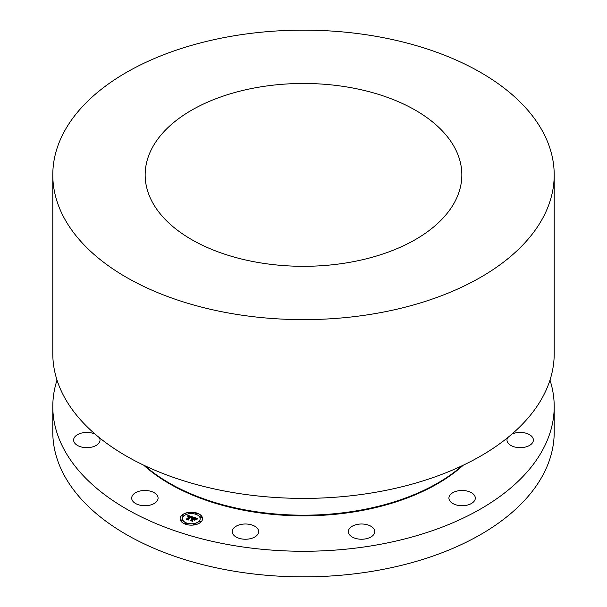 <?xml version="1.0" encoding="UTF-8"?>
<svg xmlns="http://www.w3.org/2000/svg" width="607" height="607" viewBox="0 0 607 607"><rect width="100%" height="100%" fill="white"/><g stroke="black" fill="none" stroke-linecap="round" stroke-linejoin="round"><path stroke-width="0.91" d="M141.173 505.411A13.195 7.618 180 0 1 131.689 498.097A13.195 7.618 180 0 1 148.601 490.79A13.195 7.618 180 0 1 158.078 498.097A13.195 7.618 180 0 1 141.173 505.411M549.988 380.088A250.706 144.747 180 0 1 554.206 406.523A250.706 144.747 180 0 1 374.087 545.412A250.706 144.747 180 0 1 52.794 406.523A250.706 144.747 180 0 1 57.012 380.088M99.381 437.693A13.195 7.618 180 0 1 100.018 440.045A13.195 7.618 180 0 1 91.733 447.116A13.195 7.618 180 0 1 77.279 445.303A13.195 7.618 180 0 1 73.629 440.045A13.195 7.618 180 0 1 81.118 433.178A13.195 7.618 180 0 1 95.079 434.096M511.921 434.096A13.195 7.618 180 0 1 532.999 438.246A13.195 7.618 180 0 1 533.371 440.045A13.195 7.618 180 0 1 521.739 447.609A13.195 7.618 180 0 1 507.353 441.843A13.195 7.618 180 0 1 506.982 440.045A13.195 7.618 180 0 1 507.619 437.693M474.78 500.244A13.195 7.618 180 0 1 460.243 505.639A13.195 7.618 180 0 1 448.922 498.097A13.195 7.618 180 0 1 449.453 495.957A13.195 7.618 180 0 1 463.991 490.562A13.195 7.618 180 0 1 475.311 498.097A13.195 7.618 180 0 1 474.78 500.244M370.665 537.134A13.195 7.618 180 0 1 356.362 538.621A13.195 7.618 180 0 1 348.365 531.618A13.195 7.618 180 0 1 352.447 526.11A13.195 7.618 180 0 1 366.749 524.615A13.195 7.618 180 0 1 374.754 531.618A13.195 7.618 180 0 1 370.665 537.134M248.559 539.024A13.195 7.618 180 0 1 232.246 531.618A13.195 7.618 180 0 1 242.33 524.213A13.195 7.618 180 0 1 258.635 531.618A13.195 7.618 180 0 1 248.559 539.024M201.054 521.921A11.214 6.472 0 0 0 202.556 518.682A11.214 6.472 0 0 0 194.248 512.429A11.214 6.472 0 0 0 181.63 515.442A11.214 6.472 0 0 0 180.127 518.682A11.214 6.472 0 0 0 188.436 524.934A11.214 6.472 0 0 0 201.054 521.921M554.206 406.523L554.206 432.116A250.706 144.747 180 0 1 374.087 571.005A250.706 144.747 180 0 1 52.794 432.116L52.794 406.523M202.556 518.735A11.214 6.472 0 0 0 194.202 512.528A11.214 6.472 0 0 0 181.63 515.548A11.214 6.472 0 0 0 180.127 518.735M462.162 465.728A189.748 109.548 180 0 1 356.924 510.76A189.748 109.548 180 0 1 144.838 465.728M182.502 518.735A8.839 5.099 0 0 0 182.502 518.788A8.839 5.099 0 0 0 189.058 523.72A8.839 5.099 0 0 0 198.997 521.337A8.839 5.099 0 0 0 200.181 518.788A8.839 5.099 0 0 0 200.181 518.735M195.682 513.719A0.683 0.395 0 0 0 197.025 513.719M199.354 521.633A0.683 0.395 0 0 0 200.697 521.633M200.356 517.24A0.683 0.395 0 0 0 201.699 517.24M185.659 523.75A0.683 0.395 0 0 0 187.002 523.75M193.261 524.327A0.683 0.395 0 0 0 194.612 524.327M181.986 515.844A0.683 0.395 0 0 0 183.329 515.844M188.071 513.143A0.683 0.395 0 0 0 189.422 513.143M180.985 520.237A0.683 0.395 0 0 0 182.328 520.237M183.686 516.132A8.839 5.099 0 0 0 182.502 518.682A8.839 5.099 0 0 0 189.058 523.606A8.839 5.099 0 0 0 198.997 521.231A8.839 5.099 0 0 0 200.181 518.682A8.839 5.099 0 0 0 193.625 513.757A8.839 5.099 0 0 0 183.686 516.132M195.765 513.469A0.683 0.395 0 0 0 197.032 513.666A0.683 0.395 0 0 0 195.765 513.469M199.437 521.383A0.683 0.395 0 0 0 200.705 521.572A0.683 0.395 0 0 0 199.437 521.383M200.439 516.989A0.683 0.395 0 0 0 201.706 517.187A0.683 0.395 0 0 0 200.439 516.989M185.742 523.5A0.683 0.395 0 0 0 187.009 523.697A0.683 0.395 0 0 0 185.742 523.5M193.345 524.076A0.683 0.395 0 0 0 194.619 524.273A0.683 0.395 0 0 0 193.345 524.076M183.246 515.98A0.683 0.395 0 0 0 181.979 515.791A0.683 0.395 0 0 0 183.246 515.98M189.338 513.287A0.683 0.395 0 0 0 188.064 513.09A0.683 0.395 0 0 0 189.338 513.287M182.244 520.374A0.683 0.395 0 0 0 180.977 520.176A0.683 0.395 0 0 0 182.244 520.374M554.206 174.884L554.206 353.653A250.706 144.747 180 0 1 374.087 492.543A250.706 144.747 180 0 1 52.794 353.653L52.794 174.884A250.706 144.747 180 0 1 232.913 35.995A250.706 144.747 180 0 1 554.206 174.884A250.706 144.747 180 0 1 374.087 313.773A250.706 144.747 180 0 1 52.794 174.884M192.958 517.027L187.912 515.335L187.768 516.299L189.786 516.238L187.973 516.398L189.604 516.42L187.161 518.864L186.281 518.947L188.223 519.6L187.988 519.16L190.697 516.527L191.615 516.906L191.668 517.543L192.958 517.027M193.034 517.278L191.713 517.703L193.034 517.278M191.577 517.21L190.727 516.709L188.178 519.258L188.367 519.827L186.364 519.243L188.534 519.971L188.322 519.281L190.788 516.823L191.577 517.21M197.821 518.606L193.413 517.134L193.671 517.642L192.639 518.674L191.448 518.742L192.427 518.879L191.501 518.939L192.252 519.061L191.197 520.116L190.181 520.207L192.267 520.897L192.047 520.404L193.276 519.167L194.559 520.131L195.583 519.106L193.853 519.084L194.794 518.135L196.273 518.871L194.756 518.037L193.481 518.962L194.635 517.809L196.228 518.454L196.387 519.106L197.821 518.606M197.791 518.902L196.425 519.288L197.791 518.902M194.748 520.358L195.758 519.349M193.436 519.493L194.308 519.782L193.398 519.395L192.252 520.533L192.427 521.178L190.105 520.404L192.601 521.322L192.389 520.54L193.436 519.493M192.867 517.058L187.912 515.442L187.76 516.269M189.604 516.42L186.531 519.031M188.155 519.577L187.988 519.16M190.78 516.83L188.2 519.342M188.496 519.956L188.322 519.281M197.632 518.651L193.481 517.263M193.671 517.642L192.639 518.788L191.683 518.765M192.252 519.061L190.439 520.29M192.214 520.882L192.047 520.404M195.454 519.235L193.853 519.084M194.756 518.037L193.481 518.962M193.398 519.395L192.275 520.616M192.571 521.314L192.389 520.54M348.077 262.611A158.344 91.414 180 0 1 145.156 174.884A158.344 91.414 180 0 1 258.923 87.165A158.344 91.414 180 0 1 461.844 174.884A158.344 91.414 180 0 1 348.077 262.611M463.262 465.205A189.346 109.321 180 0 1 356.81 511.42A189.346 109.321 180 0 1 143.738 465.205"/></g></svg>
